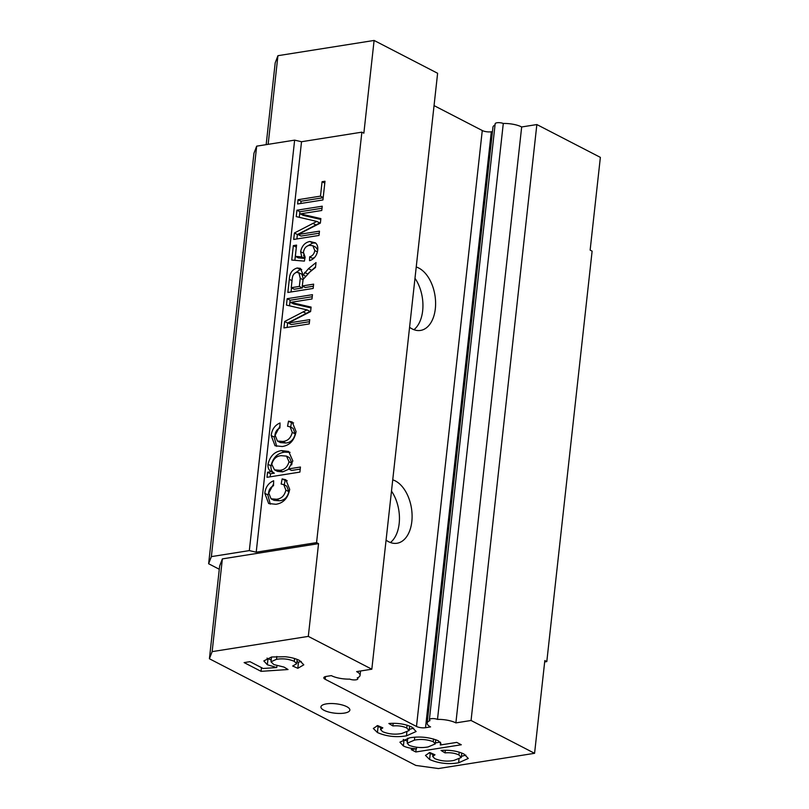 <?xml version="1.0" encoding="UTF-8"?>
<svg xmlns="http://www.w3.org/2000/svg" width="809" height="809" viewBox="0 0 809 809"><rect width="100%" height="100%" fill="white"/><g stroke="black" fill="none" stroke-linecap="round" stroke-linejoin="round"><path stroke-width="1.21" d="M521.674 126.962L455.882 722.892L471.06 720.485L536.852 124.556L521.674 126.962A16.17 5.248 -173.7 0 0 503.289 123.474A4.854 1.578 -173.7 0 0 497.019 122.766A4.854 1.578 -173.7 0 0 495.169 123.767L429.377 719.707A4.854 1.578 -173.7 0 0 429.994 720.597A16.17 5.248 -173.7 0 0 427.152 723.125A16.17 5.248 -173.7 0 0 430.57 726.907L425.514 727.706A6.472 2.093 6.3 0 1 416.483 726.462L482.275 130.522L434.049 105.605M503.289 123.474L437.497 719.403A4.854 1.578 -173.7 0 0 431.227 718.695A4.854 1.578 -173.7 0 0 429.377 719.707M391.485 491.124A32.34 19.729 -99 0 1 399.171 523.585A32.34 19.729 -99 0 1 390.434 542.526M386.075 540.139A32.34 19.729 81 0 0 397.037 543.254A32.34 19.729 81 0 0 411.821 521.572A32.34 19.729 81 0 0 392.729 479.838M414.977 278.286A32.34 19.729 -99 0 1 422.662 310.747A32.34 19.729 -99 0 1 413.935 329.698M416.231 267.01A32.34 19.729 -99 0 1 435.323 308.745A32.34 19.729 -99 0 1 420.538 330.426A32.34 19.729 -99 0 1 409.566 327.301M326.462 703.87A14.552 4.723 6.3 0 1 341.964 704.902A14.552 4.723 6.3 0 1 349.862 710.08A14.552 4.723 6.3 0 1 344.331 713.103A14.552 4.723 6.3 0 1 328.828 712.062A14.552 4.723 6.3 0 1 320.93 706.884A14.552 4.723 6.3 0 1 326.462 703.87M357.962 677.608L357.831 678.812A4.854 1.578 -173.7 0 1 354.848 679.924A4.854 1.578 -173.7 0 1 349.71 679.115A16.17 5.248 -173.7 0 1 331.326 675.626L326.27 676.425A6.472 2.093 6.3 0 0 323.812 677.77A6.472 2.093 6.3 0 0 325.178 679.277L416.483 726.462M298.066 234.539L319.484 231.152L319.009 235.439L293.707 239.444L294.415 232.992L316.794 221.423L296.225 216.61L296.933 210.209L322.235 206.204L321.77 210.492L300.351 213.879L320.87 218.602L320.374 223.082L298.066 234.539L301.049 236.076L319.262 233.194M302.273 285.961L313.629 284.161L313.164 288.449L287.852 292.464L289.309 279.267C289.622 273.199 292.271 269.437 297.257 267.991L300.412 268.406L303.173 274.979L308.482 268.669L316.016 262.571L315.47 267.486L309.716 272.117L303.112 279.439L302.273 285.961L305.256 287.498L313.407 286.204M282.745 441.461C287.68 441.087 290.856 438.053 292.261 432.36L290.118 426.828L287.549 426.262L288.53 421.135L292.231 422.005L296.074 431.591C294.355 440.399 289.764 445.375 282.29 446.517L275.03 445.749L271.187 435.535C271.955 429.346 274.908 425.16 280.035 422.976L279.894 427.971C277.113 429.255 275.475 431.571 274.989 434.908L277.436 441.036L282.745 441.461L285.719 443.008C290.664 442.624 293.829 439.59 295.234 433.907L292.261 432.36M276.365 499.234C281.299 498.85 284.475 495.816 285.88 490.133L283.737 484.601L281.168 484.035L282.149 478.898L285.86 479.777L289.703 489.354C287.984 498.162 283.383 503.137 275.92 504.28L268.649 503.522L264.816 493.308C265.574 487.119 268.527 482.933 273.654 480.748L273.523 485.744C270.732 487.028 269.104 489.334 268.608 492.681L271.055 498.809L276.365 499.234L279.338 500.771C284.283 500.397 287.458 497.363 288.864 491.67L285.88 490.133M266.161 144.649L275.202 62.829L277.932 55.69L374.102 40.45L363.858 133.182L361.876 132.16L301.524 141.727L256.21 552.193L249.324 550.605L211.361 556.622L208.631 563.752L219.29 569.263M361.876 132.16L316.562 542.627L256.21 552.193M288.57 468.917L300.452 467.036L299.896 472.102L266.99 477.32L267.546 472.254L271.369 471.647C268.851 470.342 267.728 467.885 268.012 464.285C269.994 456.134 274.514 451.584 281.572 450.613L288.671 451.442L292.838 460.938L288.57 468.917L291.553 470.454L300.23 469.089M288.297 323.024L309.716 319.636L309.24 323.924L283.939 327.928L284.647 321.486L307.026 309.908L286.457 305.094L287.165 298.693L312.466 294.688L312.001 298.976L290.583 302.364L311.101 307.086L310.605 311.566L288.297 323.024L291.28 324.571L309.493 321.679M315.49 242.872C317.34 244.51 318.079 246.927 317.715 250.102C316.885 255.644 314.155 259.173 309.534 260.68L309.635 256.837C312.496 255.978 314.216 253.884 314.792 250.547L312.861 245.724L309.574 245.36C306.146 245.936 304.103 248.262 303.436 252.327L305.135 257.171L304.386 261.115L291.746 260.053L293.343 245.633L296.579 245.117L295.346 256.352L301.727 256.868L300.635 251.71C301.848 245.906 304.912 242.498 309.817 241.487L315.49 242.872M322.073 181.712L324.996 181.256L322.933 199.965L297.621 203.979L298.096 199.692L320.485 196.142L322.073 181.712L324.783 183.117M536.852 124.556L600.369 157.371L590.135 250.112L592.117 251.134L546.803 661.6L544.821 660.569L534.577 753.31L438.407 768.55L415.826 765.425L209.41 658.759L212.14 651.629L308.31 636.39L371.827 669.205L356.638 671.612A16.17 5.248 -173.7 0 1 360.056 675.394A16.17 5.248 -173.7 0 1 357.214 677.922A4.854 1.578 -173.7 0 1 357.831 678.812M544.669 661.934L546.803 661.6M406.745 727.999C402.751 726.148 398.129 725.461 392.871 725.946L388.886 723.499C397.644 722.841 405.299 724.035 411.842 727.089L416.129 731.508L406.472 735.846C396.127 737.555 386.449 736.453 377.429 732.539L373.323 728.454L377.672 725.582L382.829 727.847L380.543 729.506L382.657 731.7C388.765 734.157 395.126 734.764 401.739 733.5L409.142 730.547L406.745 727.999L407.058 725.177M458.905 754.949C454.901 753.098 450.279 752.41 445.031 752.896L441.036 750.449C449.794 749.791 457.449 750.985 463.992 754.039L468.29 758.458L458.622 762.796C448.287 764.505 438.609 763.403 429.589 759.489L425.483 755.404L429.822 752.532L434.989 754.797L432.694 756.455L434.807 758.65C440.915 761.107 447.276 761.714 453.889 760.45L461.292 757.497L458.905 754.949L459.209 752.127M455.882 722.892A16.17 5.248 -173.7 0 0 437.497 719.403M471.06 720.485L534.577 753.31M456.721 742.399L461.292 744.765L415.796 751.976L411.215 749.609L416.493 748.77C411.184 748.558 406.816 747.617 403.388 745.959L399.899 742.177L409.758 737.798C419.74 736.18 429.276 737.171 438.336 740.781L440.976 743.764L440.298 744.998L456.721 742.399M299.573 660.528L303.8 664.826L297.823 668.295L292.666 666.019L296.691 663.734L294.294 661.347C288.803 658.981 282.877 658.304 276.516 659.315L270.985 661.782L273.857 664.573L284.04 667.081L288.034 669.528L261.044 671.339L244.116 662.591L249.951 661.671L263.137 668.487L276.739 667.556L267.334 664.745L263.825 660.933L271.591 656.999L284.99 656.726C291.007 657.323 295.872 658.597 299.573 660.528M492.459 131.584L491.306 131.776L425.514 727.706M495.037 124.98A16.17 5.248 -173.7 0 0 492.944 127.195L427.152 723.125M374.102 40.45L437.618 73.275L371.827 669.205M482.275 130.522A6.472 2.093 -173.7 0 0 491.306 131.776M301.524 141.727L294.638 140.139L256.675 146.156L253.945 153.285L208.631 563.752M308.31 636.39L318.544 543.648L316.562 542.627M256.675 146.156L211.361 556.622M294.638 140.139L249.324 550.605M209.41 658.759L219.643 566.027L222.374 558.888L318.544 543.648M277.932 55.69L268.143 144.336M212.14 651.629L222.374 558.888M445.324 750.246L445.031 752.896M465.853 755.11L461.423 756.334M459.006 759.287L458.622 762.796M432.906 754.595L430.257 753.412L429.589 759.489M430.257 753.412L429.063 752.754M440.288 742.116L435.384 742.895M416.139 748.831L415.796 751.976M416.655 747.283L416.493 748.77M407.443 741.226L404.055 739.871L403.388 745.959M404.055 739.871L403.236 739.426M440.571 742.44L440.298 744.998M409.142 745.382C415.411 747.607 421.732 748.123 428.113 746.929L435.272 743.906L433.25 741.691C427.051 739.416 420.781 738.9 414.41 740.144L407.22 743.218L409.142 745.382M414.734 737.221L414.41 740.144M433.553 738.951L433.25 741.691M393.164 723.297L392.871 725.946M413.702 728.161L409.273 729.384M406.856 732.337L406.472 735.846M380.746 727.645L378.106 726.462L377.429 732.539M378.106 726.462L376.913 725.804M301.211 661.469L298.491 662.207L297.823 668.295M298.491 662.207L296.933 661.519M294.607 658.526L294.294 661.347M276.83 656.483L276.516 659.315M261.449 667.617L261.044 671.339M276.931 665.827L276.739 667.556M271.187 659.962L268.012 658.668L267.334 664.745M268.012 658.668L267.01 658.111M288.864 491.67L286.72 486.138L283.737 484.601M284.283 484.874L285.132 480.435L282.149 478.898M285.132 480.435L287.205 480.708M270.307 504.138L267.789 494.845L264.816 493.308M267.789 494.845L273.573 483.924M271.055 498.809L274.039 500.346L279.338 500.771M270.196 476.814L270.53 473.791L267.546 472.254M270.53 473.791L274.342 473.184L271.369 471.647M274.342 473.184C271.824 471.88 270.712 469.432 270.995 465.832L268.012 464.285M270.995 465.832C272.967 457.682 277.487 453.121 284.556 452.15L281.572 450.613M284.556 452.15L290.057 452.362M291.644 464.922L291.998 463.254L289.48 457.651L286.507 456.114L281.077 455.669C276.415 456.074 273.311 458.936 271.753 464.255L274.494 469.837L279.772 470.312C284.434 469.928 287.519 467.056 289.025 461.717L286.507 456.114M274.494 469.837L277.467 471.384L282.745 471.849L288.965 469.119M282.745 471.849L279.772 470.312M291.998 463.254L289.025 461.717M295.234 433.907L293.101 428.365L290.118 426.828M290.653 427.112L291.503 422.672L288.53 421.135M291.503 422.672L293.586 422.935M276.688 446.376L274.17 437.082L271.187 435.535M274.17 437.082L279.944 426.151M277.436 441.036L280.41 442.584L285.719 443.008M287.134 327.423L287.62 323.024L284.647 321.486M287.62 323.024L309.999 311.455L307.026 309.908M289.521 305.822L290.138 300.24L287.165 298.693M290.138 300.24L312.244 296.731M311.01 307.916L293.556 303.911L290.583 302.364M291.058 291.948L291.503 287.842M294.213 273.695L300.23 269.528L297.257 267.991M300.23 269.528L301.706 269.468M305.236 276.041L303.173 274.979M307.562 273.907L304.68 272.421M307.653 273.958L315.54 266.899M303.314 278.883L301.838 274.089L296.863 272.269C294.072 273.098 292.534 275.222 292.241 278.65L291.24 287.711L299.36 286.426L300.25 278.286L298.855 272.552M291.24 287.711L294.223 289.248L302.333 287.964L302.536 286.093M302.333 287.964L299.36 286.426M303.041 279.722L300.25 278.286M312.587 259.284L312.618 258.374L309.635 256.837M312.618 258.374L314.701 257.373M317.411 251.892L314.792 250.547M317.725 249.951L315.834 247.261L312.861 245.724M294.86 260.316L296.316 247.17L293.343 245.633M301.727 256.868L304.71 258.405L298.319 257.889L295.346 256.352M304.71 258.405L303.587 255.017M303.385 253.126L300.635 251.71M306.722 246.421L312.79 243.024L309.817 241.487M312.79 243.024L315.672 243.044M296.903 238.938L297.388 234.539L294.415 232.992M297.388 234.539L319.767 222.96L316.794 221.423M299.29 217.338L299.906 211.746L296.933 210.209M299.906 211.746L322.012 208.247M320.779 219.431L303.324 215.416L300.351 213.879M300.827 203.463L301.069 201.229L298.096 199.692M301.069 201.229L323.175 197.72M323.196 197.538L320.485 196.142M325.471 676.587L325.178 679.277M306.136 313.407L303.153 311.869M292.019 280.672L289.309 279.267M311.455 270.206L308.482 268.669M315.904 224.922L312.921 223.385M432.694 756.455L432.977 753.917M461.292 757.497L461.787 753.027M407.22 743.218L407.776 738.152M435.272 743.906L435.738 739.659M380.543 729.506L380.827 726.967M409.142 730.547L409.637 726.077M296.691 663.734L297.166 659.426M270.985 661.782L271.511 657.019M360.541 670.995L360.056 675.394"/></g></svg>
